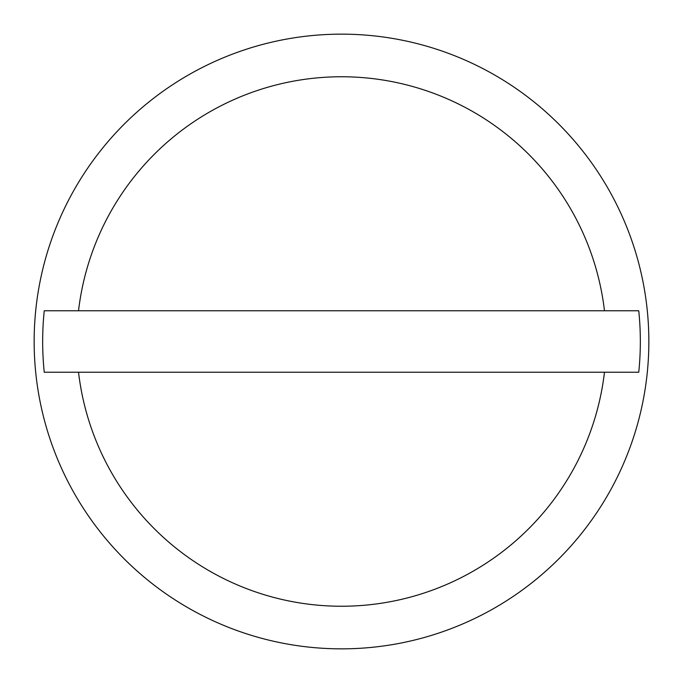 <?xml version="1.0" encoding="UTF-8"?>
<svg xmlns="http://www.w3.org/2000/svg" width="683" height="683" viewBox="0 0 683 683"><rect width="100%" height="100%" fill="white"/><g stroke="black" fill="none" stroke-linecap="round" stroke-linejoin="round"><path stroke-width="1.02" d="M648.85 341.5A307.35 307.35 0 0 0 341.5 34.15A307.35 307.35 0 0 0 34.15 341.5A307.35 307.35 0 0 0 341.5 648.85A307.35 307.35 0 0 0 648.85 341.5M604.472 310.765L638.75 310.765A298.83 298.83 0 0 1 638.75 372.235L44.25 372.235A298.83 298.83 0 0 1 44.25 310.765L604.472 310.765A264.765 264.765 0 0 0 78.528 310.765M78.528 372.235A264.765 264.765 0 0 0 604.472 372.235"/></g></svg>
